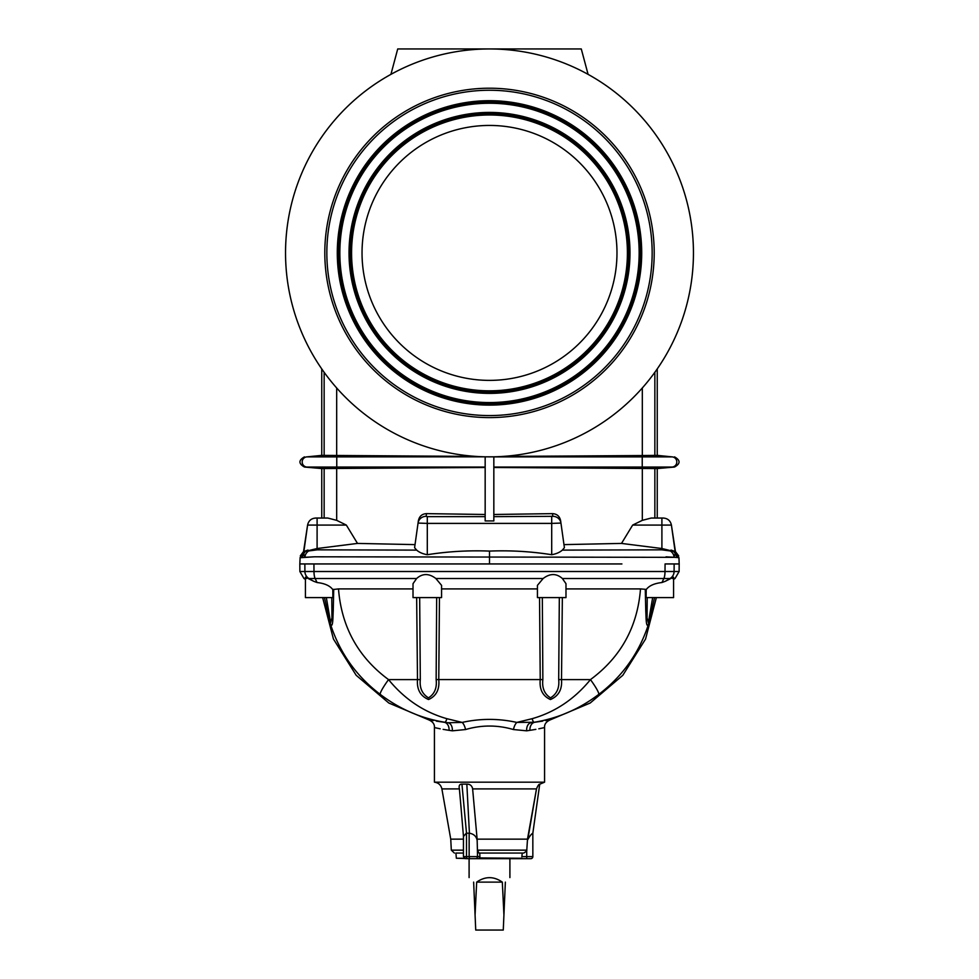 <?xml version="1.0" encoding="UTF-8"?>
<svg xmlns="http://www.w3.org/2000/svg" width="979" height="979" viewBox="0 0 979 979"><rect width="100%" height="100%" fill="white"/><g stroke="black" fill="none" stroke-linecap="round" stroke-linejoin="round"><path stroke-width="1.47" d="M461.207 809.327L459.384 788.903C458.674 785.696 459.518 784.118 461.941 784.142L466.836 784.142C470.079 784.106 472.013 785.696 472.624 788.903L477.128 839.15L527.485 839.15L536.492 788.903C537.814 785.696 538.891 784.118 539.735 784.142L532.833 833.227L532.845 856.625A2.044 2.044 0 0 1 530.802 858.669L466.028 858.669M468.721 858.669L457.169 858.253M307.59 525.074C308.544 520.73 311.236 518.393 315.666 518.05L317.098 518.05L315.666 518.05C311.236 518.393 308.544 520.73 307.59 525.074L303.943 551.055L300.039 557.736L314.345 556.806L489.5 557.051L489.5 551.091C468.611 550.259 447.88 551.471 427.297 554.714C422.683 553.869 419.147 552.34 416.687 550.112L414.594 547.689L416.687 550.112L317.245 549.831L305.424 551.397L303.123 554.395L307.59 525.074L317.098 525.074L317.098 548.521L310.637 550.1C302.719 552.144 301.838 552.132 308.006 550.051L307.859 550.1M317.098 548.521L357.494 543.418L346.333 525.074L317.098 525.074L317.098 518.05L327.83 518.05L317.098 518.05L321.748 518.05L321.748 468.562L485.168 467.485M476.296 456.434L321.748 455.37L306.757 456.887A5.103 5.079 90 0 0 306.757 467.044L323.939 468.562M300.125 557.687L299.819 563.941L313.929 563.941L313.99 571.516L664.986 571.516A8.162 2.252 90 0 1 663.86 578.516L670.823 578.516L665.341 581.269L670.064 578.516A8.162 8.065 90 0 0 674.09 571.516L665.01 571.516A8.162 2.252 89.8 0 1 663.909 578.516L562.387 578.516C556.439 573.266 550.014 573.266 543.137 578.516L435.863 578.516L441.566 585.356L441.566 597.594L413.016 597.594L413.016 583.692L416.613 578.516C422.561 573.266 428.986 573.266 435.863 578.516M302.34 557.418L303.576 553.502M303.612 553.416L304.787 557.308M314.345 556.806L305.705 557.235M357.494 543.418L415.035 544.618M485.168 516.655L427.297 516.655L426.134 516.337L426.514 513.632C422.035 513.889 419.33 516.251 418.388 520.693L414.594 547.689M426.514 513.632L485.168 514.489M346.333 525.074L336.678 520.351L327.83 518.05M621.91 563.941L299.819 563.941L299.88 571.516L313.99 571.516A8.162 2.252 90 0 0 315.14 578.516L308.177 578.516L313.659 581.269L308.936 578.516A8.162 8.065 90 0 1 304.91 571.516L304.848 563.941M337.29 252.912A152.21 152.21 0 0 0 565.605 384.723A152.21 152.21 0 0 0 565.605 121.09A152.21 152.21 0 0 0 337.29 252.912M326.839 252.912A162.661 162.661 0 0 0 570.83 393.778A162.661 162.661 0 0 0 570.83 112.047A162.661 162.661 0 0 0 326.839 252.912M349.026 252.912A140.474 140.474 0 0 0 559.743 374.565A140.474 140.474 0 0 0 559.743 131.247A140.474 140.474 0 0 0 349.026 252.912M339.848 252.912A149.652 149.652 0 0 0 564.332 382.508A149.652 149.652 0 0 0 564.332 123.305A149.652 149.652 0 0 0 339.848 252.912M285.538 252.912A203.962 203.962 0 0 0 591.475 429.536A203.962 203.962 0 0 0 591.475 76.276A203.962 203.962 0 0 0 285.538 252.912M324.808 252.912A164.692 164.692 0 0 0 571.846 395.54A164.692 164.692 0 0 0 571.846 110.272A164.692 164.692 0 0 0 324.808 252.912M616.978 252.912A127.478 127.478 0 0 1 425.767 363.307A127.478 127.478 0 0 1 425.767 142.518A127.478 127.478 0 0 1 616.978 252.912M351.571 252.912A137.929 137.929 0 0 0 558.458 372.35A137.929 137.929 0 0 0 558.458 133.462A137.929 137.929 0 0 0 351.571 252.912M502.704 456.434L640.486 455.553L642.236 456.887L493.832 456.887L493.832 520.926L485.168 520.926L485.168 456.826M489.5 551.091C510.389 550.259 531.12 551.471 551.703 554.714C556.317 553.869 559.853 552.34 562.313 550.112L564.406 547.689L562.313 550.112L661.755 549.831L673.576 551.397L675.853 554.334M426.134 516.337A8.162 7.881 -172 0 0 418.057 523.08L427.297 523.398L427.297 554.714M338.514 455.553L336.764 456.887L493.832 456.826M588.085 74.367L581.281 48.95L397.719 48.95L390.915 74.367M302.242 557.455A8.162 8.113 -92.1 0 1 303.27 553.857M304.873 557.32A8.162 8.065 -84.3 0 1 310.637 550.1M679.059 560.429L679.181 563.941L678.961 557.736L675.057 551.067L671.41 525.074L661.902 525.074L661.902 518.05L651.17 518.05L663.334 518.05L657.252 518.05L657.252 468.562L493.832 467.485M640.486 455.553L657.252 455.37L672.243 456.887A5.103 5.079 90 0 1 672.243 467.044L655.061 468.562M678.961 557.736L676.758 557.455L675.351 553.38L673.821 557.332L489.5 557.051L489.5 563.941M673.295 557.235L666.026 556.831M673.576 578.516L675.033 578.516L679.12 571.516L674.09 571.516L674.152 563.941L679.181 563.941L665.071 563.941L665.01 571.516M671.141 550.1L670.994 550.051C677.162 552.132 676.281 552.144 668.363 550.1L661.902 548.521L621.506 543.418L563.965 544.618M661.902 548.521L661.902 525.074L632.667 525.074L621.506 543.418M632.667 525.074L642.322 520.351L651.17 518.05M493.832 516.655L552.866 516.337L552.486 513.632L493.832 514.489M552.486 513.632C556.965 513.889 559.67 516.251 560.612 520.693L564.406 547.689M675.73 553.857A8.162 8.113 -87.9 0 1 676.758 557.455L674.127 557.32A8.162 8.065 -95.7 0 0 668.363 550.1M552.866 516.337A8.162 7.881 -8 0 1 560.943 523.08L551.703 523.398L551.703 554.714M671.41 525.074C670.456 520.73 667.764 518.393 663.334 518.05C667.764 518.393 670.456 520.73 671.41 525.074L675.877 554.395M464.266 858.253L456.361 858.253L455.896 853.052L463.446 853.052L455.896 853.052M463.446 839.15L450.744 839.15L441.884 788.903L459.384 788.903M460.815 804.922L460.24 798.546M478.437 858.669L479.624 858.253L478.437 858.669M461.941 784.142L466.506 833.166L466.506 856.625L477.507 856.625L477.422 850.151L478.988 853.052L523.777 853.052L522.211 853.052L521.88 856.772M521.929 858.253L479.514 857.934M479.894 857.102L479.771 853.052M413.016 588.905L338.501 588.905L332.787 589.578C329.923 585.723 324.685 583.374 317.061 582.529L313.659 581.269M537.434 588.905L441.566 588.905M562.387 578.516L565.984 583.692L565.984 597.594L537.434 597.594L537.434 585.356L543.137 578.516M338.501 588.905C341.487 626.939 358.167 657.166 388.541 679.61A18.87 2.411 126.9 0 0 380.207 694.356C356.221 676.11 339.627 652.638 330.412 623.953L324.453 597.594M439.461 597.594L438.763 679.61C439.706 689.436 436.304 696.081 428.557 699.532C420.407 696.081 416.711 689.449 417.495 679.61L388.541 679.61C404.523 699.153 423.98 712.174 446.901 718.696L462.174 722.416C480.408 718.39 498.629 718.39 516.826 722.416A8.162 3.463 -76.4 0 0 513.461 729.551C497.503 724.876 481.533 724.876 465.539 729.551L452.347 730.823L449.067 730.334A8.162 5.972 -82.7 0 0 444.295 722.269L448.052 722.759L444.295 722.269C423.05 718.916 423.05 718.916 444.295 722.269L436.328 721.119M433.33 720.605L429.304 719.859M446.901 718.696A18.87 2.447 98.7 0 1 444.907 722.269C421.325 718.476 399.75 709.163 380.207 694.356M306.476 578.516C304.665 576.79 305.24 576.79 308.177 578.516M332.787 589.578L332.884 597.594L305.424 597.594L305.424 577.255M333.717 589.309L333.239 610.81C332.884 616.256 333.093 629.424 330.412 623.953A4.075 2.399 -21.3 0 1 330.645 622.766L331.942 617.908L331.783 597.594L331.942 617.81M326.337 597.594L330.645 622.766M419.673 597.594L420.309 679.573C419.44 687.931 422.182 694.025 428.496 697.856C434.554 694.038 437.111 687.943 436.144 679.573L436.671 597.594M565.984 588.905L640.499 588.905C637.513 626.939 620.833 657.166 590.459 679.61C574.477 699.153 555.02 712.174 532.099 718.696L516.826 722.416L534.093 722.269C557.675 718.476 579.25 709.163 598.793 694.356C622.779 676.11 639.373 652.638 648.587 623.953L654.547 597.594M539.539 597.594L540.237 679.61C539.294 689.436 542.696 696.081 550.443 699.532C558.593 696.081 562.289 689.449 561.505 679.61L590.459 679.61A18.87 2.411 53.1 0 1 598.793 694.356M452.347 730.823A8.162 5.482 -82.6 0 0 448.052 722.759L462.174 722.416A8.162 3.463 -103.6 0 1 465.539 729.551M475.745 858.669A2.044 1.762 90 0 0 477.507 856.625L479.93 856.625L479.196 858.253M523.777 853.052L526.726 851.032L527.436 840.263C529.541 836.311 531.34 833.961 532.833 833.227M477.128 839.15L477.422 850.151L526.898 850.151M472.441 787.85L472.624 788.903L536.492 788.903L527.901 838.905M449.067 730.334C429.708 726.785 429.708 726.785 449.067 730.334L443.144 729.367M435.374 727.776L440.183 728.804M656.358 597.594L645.565 639.03L622.815 675.29L590.19 703.02L550.736 719.651C546.343 721.462 544.287 724.093 544.569 727.568L544.569 782.184L434.431 782.184C438.445 782.723 440.942 784.962 441.884 788.903M513.461 729.551L526.653 730.823L529.933 730.334C549.292 726.785 549.292 726.785 529.933 730.334L535.856 729.367M543.626 727.776L538.817 728.804M466.506 833.166L469.418 833.227L466.836 784.142L465.894 784.191M640.499 588.905L645.283 589.309L645.761 610.81C646.116 616.256 645.907 629.424 648.587 623.953A4.075 2.399 -158.7 0 0 648.355 622.766L647.058 617.908L647.217 597.594L647.058 617.81M665.341 581.269L661.939 582.529C654.315 583.374 649.077 585.723 646.213 589.578L645.283 589.309M526.653 730.823A8.162 5.482 -97.4 0 1 530.948 722.759L534.705 722.269C555.95 718.916 555.95 718.916 534.705 722.269L542.672 721.119M545.67 720.605L549.696 719.859M672.524 578.516C674.335 576.79 673.76 576.79 670.823 578.516M646.213 589.578L646.116 597.594L673.576 597.594L673.576 577.255M652.663 597.594L648.355 622.766L647.058 617.908M559.327 597.594L558.691 679.573C559.56 687.931 556.818 694.025 550.504 697.856C544.446 694.038 541.889 687.943 542.856 679.573L542.329 597.594M532.099 718.696A18.87 2.447 81.3 0 0 534.093 722.269L534.705 722.269A8.162 5.972 -97.3 0 0 529.933 730.334M532.845 833.166L535.415 814.822M536.284 808.678L539.723 784.228L544.569 782.184M460.522 801.617L463.471 836.47L466.249 833.227M469.418 833.227C473.75 833.949 476.32 836.299 477.116 840.263M473.64 882.116C467.693 876.181 467.693 876.181 473.64 882.116L475.733 930.05L503.267 930.05L505.36 882.116C511.307 876.181 511.307 876.181 505.36 882.116M509.9 858.669L509.9 877.588M475.072 915.047L476.675 882.116C485.229 876.181 493.771 876.181 502.325 882.116L503.928 915.047M476.675 882.116L502.325 882.116M324.147 468.549L324.147 518.05M324.147 372.314L324.147 455.382M321.748 468.562L304.469 467.044L485.168 467.044M323.939 455.37L306.757 456.887L336.764 456.887L336.764 467.044L338.514 468.378M336.678 387.978L336.678 455.541M336.678 468.39L336.678 520.351M349.772 252.912A139.728 139.728 0 0 0 559.364 373.917A139.728 139.728 0 0 0 559.364 131.896A139.728 139.728 0 0 0 349.772 252.912M350.825 252.912A138.675 138.675 0 0 0 558.838 372.999A138.675 138.675 0 0 0 558.838 132.814A138.675 138.675 0 0 0 350.825 252.912M338.036 252.912A151.464 151.464 0 0 0 565.226 384.074A151.464 151.464 0 0 0 565.226 121.739A151.464 151.464 0 0 0 338.036 252.912M339.101 252.912A150.399 150.399 0 0 0 564.699 383.156A150.399 150.399 0 0 0 564.699 122.656A150.399 150.399 0 0 0 339.101 252.912M427.297 516.655L427.297 523.398L551.703 523.398L551.703 516.655M654.853 468.549L654.853 518.05M654.853 372.314L654.853 455.382M657.252 468.562L674.531 467.044L642.236 467.044L640.486 468.378M655.061 455.37L672.243 456.887L642.236 456.887L642.236 467.044L493.832 467.044M642.322 387.978L642.322 455.541M642.322 468.39L642.322 520.351M463.446 850.151L451.319 850.151L454.378 853.052M416.613 578.516L315.14 578.516L317.061 582.529M420.309 679.573L417.495 679.61L416.65 597.594M542.856 679.573L436.144 679.573M305.424 578.516L303.967 578.516L299.88 571.516M308.948 578.516A8.162 8.065 88.8 0 1 304.91 571.516L304.885 567.673M313.99 571.516A8.162 2.252 90.2 0 0 315.091 578.516M661.939 582.529L663.86 578.516M558.691 679.573L561.505 679.61L562.35 597.594M670.052 578.516A8.162 8.065 91.2 0 0 674.09 571.516L674.152 563.941M521.893 856.625L526.726 856.625L526.726 851.032M526.726 858.669L526.726 856.625L532.845 856.625M470.177 858.669A2.044 1.016 90 0 1 469.149 856.625L469.149 833.166M463.446 835.98L463.446 856.625L466.506 856.625A2.044 1.016 90 0 0 467.521 858.669M321.748 368.912L321.748 455.37M304.469 456.887C298.448 460.277 298.448 463.654 304.469 467.044M303.943 551.055L300.32 555.864M657.252 368.912L657.252 455.37M674.531 456.887C680.552 460.277 680.552 463.654 674.531 467.044M675.057 551.055L678.68 555.864M451.319 850.151L450.744 839.15M305.424 579.36L303.967 578.516M434.431 782.184L434.431 727.568C434.713 724.093 432.657 721.462 428.264 719.651L388.81 703.02L356.185 675.29L333.435 639.03L322.642 597.594M673.576 579.36L675.033 578.516M679.12 571.516L679.181 563.941M463.446 856.625L465.49 858.669M469.1 858.669L469.1 877.588"/></g></svg>
